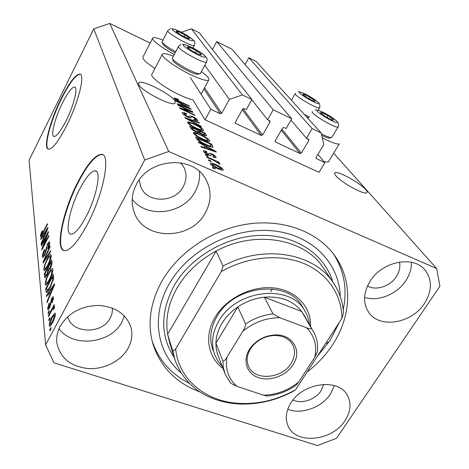 <?xml version="1.0" encoding="UTF-8"?>
<svg xmlns="http://www.w3.org/2000/svg" width="469" height="469" viewBox="0 0 469 469"><rect width="100%" height="100%" fill="white"/><g stroke="black" fill="none" stroke-linecap="round" stroke-linejoin="round"><path stroke-width="0.7" d="M210.821 109.3L205.035 119.806L319.031 172.346L324.894 162.643L316.094 158.463L316.053 157.502L323.862 144.493L321.107 132.909L312.184 128.606L306.474 138.249L308.801 139.422L308.854 140.407L301.303 153.129L300.078 153.568L275.162 141.861L275.121 140.905L282.649 127.949L283.903 127.509L286.049 128.529L291.747 118.739L273.245 109.81L267.559 119.724L270.009 120.973L270.062 121.963L262.546 135.037L261.286 135.482L235.297 123.253L235.262 122.303L242.754 108.978L244.038 108.532L246.272 109.594L251.947 99.528L242.344 94.896L229.388 99.416L221.667 113.316L220.377 113.768L210.821 109.3L190.42 77.625M162.227 54.551L152.12 73.926C148.72 75.925 164.338 87.914 179.985 95.084C185.191 97.499 189.511 99.106 192.941 99.897L205.035 119.806M204.812 65.302L229.388 99.416M251.947 99.528L199.278 32.789L191.44 28.844L242.344 94.896M191.44 28.844L181.433 32.261M251.818 99.756L267.559 119.724M212.457 49.491L216.725 41.577L273.245 109.81M216.725 41.577L231.944 49.239L291.747 118.739M290.956 120.099L306.474 138.249M321.107 132.909L256.215 61.457L248.822 57.734L312.184 128.606M248.822 57.734L245.076 64.499M317.912 154.412L324.894 162.643M62.395 103.08C54.885 118 50.206 136.485 54.146 136.479C56.837 136.245 60.806 131.027 66.053 120.838C73.78 105.619 78.358 87.082 74.589 87.058C71.763 87.293 67.694 92.633 62.395 103.08M80 188.526C69.6 208.095 64.224 235.069 71.405 234.16C75.192 233.603 80.017 227.905 85.88 217.071C96.696 196.98 101.767 170.112 95.078 170.822C91.056 171.249 86.026 177.153 80 188.526M78.147 181.515C62.506 211.05 54.164 252.17 65.297 250.698C70.954 249.784 78.206 241.207 87.052 224.956C103.655 194.219 111.282 153.345 101.292 154.354C95.084 154.963 87.369 164.021 78.147 181.515M102.576 154.717L101.755 154.553C95.535 155.157 87.814 164.203 78.593 181.696C64.095 209.192 55.471 247.362 63.972 250.575M61.14 98.601C49.82 121.16 42.65 149.265 48.7 149.242C52.739 148.872 58.731 140.993 66.68 125.604C78.516 102.348 85.452 74.131 79.794 74.084C75.439 74.448 69.224 82.62 61.14 98.601M80.316 74.295L80.164 74.254C75.808 74.612 69.582 82.778 61.503 98.76C50.752 120.222 43.558 147.026 48.383 149.183M365.621 189.54C359.975 182.822 337.915 170.681 335.024 172.721C334.227 173.131 334.497 174.134 335.833 175.734C340.893 182.218 363.751 194.911 366.629 192.853C367.52 192.419 367.186 191.311 365.621 189.54M175.125 101.286C172.117 94.662 141.761 79.12 138.783 82.761L138.689 84.408C140.823 90.722 172.264 106.92 175.107 103.239L175.125 101.286M60.237 326.131C57.294 331.712 56.18 337.393 56.901 343.167C60.173 357.958 70.538 366.418 87.984 368.54C103.96 369.648 120.697 361.294 127.92 348.614C131.771 341.696 132.791 334.655 130.974 327.491C126.401 314.142 115.638 306.779 98.683 305.407C81.366 305.858 68.55 312.77 60.237 326.131M59.024 328.658C72.566 348.098 110.784 343.841 121.793 322.221L124.426 315.995M290.997 402.783C285.885 411.055 284.935 418.835 288.142 426.122C295.968 444.917 332.181 441.13 344.938 420.699C350.765 411.647 351.557 403.164 347.318 395.238C338.536 378.037 303.115 382.505 290.997 402.783M287.732 409.331C301.456 414.842 321.881 407.479 330.487 394.007L334.379 385.629M370.182 281.089C363.199 292.779 362.748 303.25 368.822 312.501C379.755 328.886 411.712 323.493 424.398 303.531C432.301 290.815 432.406 279.53 424.709 269.675C412.913 255.242 382.083 261.514 370.182 281.089M364.577 297.405C378.29 301.889 397.079 294.227 405.843 280.644C409.724 274.711 411.594 268.602 411.46 262.306M136.473 184.358C131.771 193.498 130.927 202.59 133.941 211.642C142.846 240.726 190.965 240.878 205.316 212.856C211.378 201.617 211.63 190.59 206.073 179.779C194.037 155.092 149.453 157.549 136.473 184.358M132.205 199.266C147.026 218.964 183.461 214.233 195.133 191.628C198.692 185.202 200.116 178.49 199.407 171.484M328.845 161.131L328.318 162.004L324.126 161.741M328.318 162.004L339.28 143.901C337.551 144.452 333.254 143.098 326.377 139.856L322.267 137.78M154.963 68.48C145.9 62.535 141.925 58.666 143.027 56.872L152.56 38.376M174.234 54.463C161.195 47.562 150.543 39.261 152.794 37.913C153.967 37.162 157.344 37.901 162.931 40.123M173.337 56.169C167.468 53.876 163.869 53.138 162.544 53.953C159.313 55.588 175.201 67.378 190.871 74.776C200.574 79.32 206.512 81.114 208.682 80.164C209.919 78.962 207.491 76.113 201.412 71.616M306.99 372.169C317.284 364.208 325.855 355.015 332.703 344.586C351.568 316.118 353.151 280.222 334.127 254.825C317.015 231.663 283.54 218.947 248.095 223.994C212.68 229.083 178.537 251.871 161.905 281.195C150.086 302.915 147.155 324.032 153.111 344.527C160.709 367.25 176.233 383.021 199.694 391.85M139.299 179.867L140.6 186.304C146.381 203.446 174.89 203.429 183.279 186.621C186.732 180.067 186.926 173.6 183.871 167.228L180.712 162.784M367.456 286.049C376.05 290.991 390.237 286.354 396.375 276.64C399.488 271.774 400.514 266.914 399.441 262.06M293.002 400.01C301.585 404.278 315.438 399.694 321.066 390.765L323.751 384.381M67.77 316.622C71.388 333.764 102.031 334.655 110.115 318.199C111.909 314.934 112.654 311.557 112.349 308.069M53.982 362.836L317.46 445.55L336.56 438.269L439.91 286.201L436.686 268.567L168.764 151.528L144.687 159.988L45.628 344.844L53.982 362.836M190.004 110.93L178.238 105.496L177.915 104.915L192.653 111.728L193.017 112.349L182.599 109.3L194.424 114.753L194.77 115.351L179.891 108.491L179.545 107.864L190.004 110.93L189.752 111.393M187.788 117.051C184.856 115.62 183.039 114.33 182.33 113.17L182.289 112.484C182.892 112.238 184.247 112.601 186.345 113.568L186.885 114.26L184.118 113.557L184.135 114.031L187.395 116.412L189.165 116.845L189.652 115.831L192.642 116.57C195.315 117.866 197.009 119.062 197.73 120.158L197.783 120.832L194.301 119.917L193.75 119.214L196.042 119.83L195.995 119.372L192.958 117.162L191.545 116.652L190.889 117.795L187.788 117.051M201.564 126.952L185.179 118.047L184.821 117.408L199.003 122.573L199.378 123.218L186.779 118.516L201.178 126.29L201.564 126.952M187.618 122.737L187.606 122.028L189.048 122.034L193.984 123.822C198.487 125.827 201.647 127.867 203.476 129.96L203.493 130.693C202.397 130.968 200.222 130.347 196.974 128.828L191.018 125.645L187.618 122.737M193.463 133.302L193.457 132.528L194.893 132.51L199.952 134.31C204.572 136.338 207.837 138.455 209.743 140.659L209.754 141.468C208.611 141.755 206.401 141.14 203.118 139.615L196.986 136.35L193.463 133.302M203.992 145.419L198.78 142.635L198.364 141.89L215.869 151.381L216.291 152.091L201.213 147.037L200.796 146.281L205.369 147.858L203.992 145.419M215.253 169.028L212.779 167.943L212.328 167.128L214.796 168.213L215.253 169.028M333.664 153.175L436.686 268.567M150.133 43.089L109.74 23.45L168.764 151.528M218.103 168.817C214.433 167.281 211.83 165.592 210.288 163.745L210.311 163.024C211.285 162.807 213.026 163.276 215.535 164.443C219.093 165.944 221.638 167.603 223.162 169.409L223.156 170.159C222.236 170.388 220.547 169.936 218.103 168.817M211.109 161.594L208.676 160.521L208.242 159.736L210.669 160.808L211.109 161.594M213.313 160.216L206.946 157.402L206.518 156.628L218.747 162.04L219.193 162.819L217.253 161.957L219.943 163.839L219.908 164.226L213.313 160.216M208.125 156.253L205.721 155.186L205.299 154.424L207.703 155.485L208.125 156.253M208.383 154.928C205.809 153.726 204.173 152.548 203.464 151.399L203.435 150.696L206.366 151.352L206.999 152.191L205.211 151.786L205.229 152.226L208.664 154.354L209.25 153.222L211.578 153.744C213.876 154.84 215.335 155.901 215.957 156.933L215.986 157.684L213.512 157.138L212.862 156.283L214.292 156.605L214.257 156.195L212.246 154.6L211.384 154.389L210.88 155.602L208.383 154.928M206.331 145.126C201.6 143.092 198.387 140.999 196.687 138.859L195.596 136.878L211.595 144.083L212.938 147.108C211.648 147.248 209.45 146.586 206.331 145.126M196.429 132.088C193.328 130.64 191.422 129.297 190.713 128.049L189.634 126.102L205.217 133.178L206.495 135.928L203.487 135.16L199.782 132.95L196.429 132.088M180.284 103.309L175.641 100.806L175.318 100.225L190.895 108.726L191.223 109.289L177.558 104.27L177.229 103.672L181.362 105.232L180.284 103.309M174.151 98.367L174.122 98.003L174.714 98.009L178.038 99.317L178.537 99.961L175.863 99.018L177.276 100.249L189.206 105.836L189.535 106.404L179.697 101.837C177.001 100.665 175.154 99.51 174.151 98.367M46.97 235.075L41.413 245.891L41.336 245.099L48.307 231.516L48.407 232.337L43.166 246.43L48.776 235.514L48.87 236.3L41.823 250L41.735 249.133L46.97 235.075L47.334 235.209M44.713 255.206L42.849 257.551L42.38 256.707C42.31 254.849 43.019 252.416 44.508 249.408L44.684 250.047L43.218 255.165L43.535 255.752L44.608 254.415L47.475 243.892L49.263 241.635L49.696 242.356C49.802 243.974 49.181 246.166 47.826 248.933L47.639 248.289L48.858 244.009L48.565 243.464L47.551 244.736L46.853 246.395L46.296 250.657L44.713 255.206M50.67 251.624L43.125 263.086L43.037 262.206L49.995 245.844L50.095 246.688L43.916 260.975L50.57 250.745L50.67 251.624M43.676 269.804L44.573 265.126L46.988 259.468C48.424 256.572 49.65 254.907 50.67 254.474L51.221 255.283C51.092 258.272 49.949 261.808 47.791 265.9L45.047 270.138L44.221 270.666L43.676 269.804L44.93 270.25M45.112 284.232L46.026 279.36L48.506 273.538C49.966 270.625 51.221 268.942 52.276 268.497L52.88 269.376C52.757 272.512 51.584 276.177 49.356 280.362L46.531 284.665L45.716 285.17L45.112 284.232L46.478 284.712M48.852 293.043L46.46 296.625L46.355 295.611L54.457 283.798L54.568 284.73L47.052 302.622L46.953 301.585L49.198 296.332L48.852 293.043L49.99 293.436M51.039 328.622L49.861 330.833L49.749 329.73L50.928 327.526L51.039 328.622M109.74 23.45L93.747 28.867L144.687 159.988M93.747 28.867L29.09 160.21L45.628 344.844M52.651 322.496C51.578 324.63 50.623 325.908 49.79 326.33L49.204 325.486C49.315 322.854 50.242 319.969 51.977 316.833L54.803 313.099L55.377 313.902C55.295 316.481 54.386 319.348 52.651 322.496M50.019 318.615L48.858 320.79L48.753 319.723L49.907 317.554L50.019 318.615M51.49 310.97L48.454 316.686L48.348 315.637L54.205 304.604L54.322 305.636L53.378 307.406L54.363 306.409L54.357 308.239L53.466 309.44L53.308 308.291L51.49 310.97M49.298 311.533L48.155 313.685L48.049 312.647L49.192 310.496L49.298 311.533M49.661 307.77L48.061 309.739L47.551 308.872L49.157 302.962L49.362 303.777L48.383 307.388L48.665 307.904L49.415 307.019L51.637 298.419L53.044 296.701L53.53 297.516L52.129 302.956L51.912 302.142L52.71 299.122L52.422 298.542L51.86 299.199L49.661 307.77M50.201 287.579C48.829 290.305 47.615 291.994 46.56 292.638L45.944 291.483L45.681 288.787L53.325 274.195L53.648 278.416L50.201 287.579M46.941 275.186L44.96 277.777L44.215 274.095L51.637 259.838L51.948 262.452C52.1 263.895 51.561 265.888 50.33 268.42L48.647 270.472L46.941 275.186M42.89 236.1L40.774 239.46L40.692 238.657L47.844 227.547L47.926 228.292L41.249 244.208L41.166 243.393L43.166 238.703L42.89 236.1L43.904 236.476M40.363 236.394L40.727 234.312L42.321 230.678L42.491 231.258L41.161 234.875L41.753 234.629L47.392 223.725L47.48 224.475L42.814 233.591L40.627 236.857L40.363 236.394L40.991 236.628M50.347 329.924L49.749 329.73M50.447 325.902L49.204 325.486M52.569 317.032L51.977 316.833M54.521 315.479L54.205 315.051L52.094 317.894L50.054 323.927L50.388 324.355L52.481 321.523L54.521 315.479L55.254 315.725M53.061 321.716L52.481 321.523M49.327 319.917L48.753 319.723M48.911 315.825L48.348 315.637M54.457 307.775L53.378 307.406M54.011 308.708L53.495 308.532M48.606 312.835L48.049 312.647M48.706 309.264L47.551 308.872M49.949 307.201L49.415 307.019M50.47 305.981L49.913 305.794M52.258 298.63L51.637 298.419M52.428 302.312L51.912 302.142M53.413 299.363L52.71 299.122M46.988 295.828L46.355 295.611M47.422 301.749L46.953 301.585M49.632 296.478L49.198 296.332M52.165 288.201L49.796 291.636L50.077 294.274L53.695 285.814L52.165 288.201M54.058 285.943L53.695 285.814M50.5 294.415L50.077 294.274M47.41 291.994L45.944 291.483M46.777 289.168L45.681 288.787M52.534 276.833L46.666 288.036L47.287 290.663L50.107 286.606L52.71 279.981L52.534 276.833L53.671 277.238M53.607 278.727L52.716 278.41M53.29 280.186L52.71 279.981M50.611 286.782L50.107 286.606M48.811 290.041L48.184 289.824M46.478 279.524L46.026 279.36M48.999 273.714L48.506 273.538M51.995 271.082L51.537 270.414C50.705 270.824 49.726 272.178 48.594 274.471C46.97 277.507 46.103 280.198 45.991 282.543L46.449 283.217C47.24 282.86 48.184 281.588 49.28 279.389L50.963 275.708L51.995 271.082L52.751 271.358M51.414 275.872L50.963 275.708M49.767 279.559L49.28 279.389M45.288 274.476L44.215 274.095M50.869 262.388L48.641 266.662L49.122 269.036L50.101 267.764L51.033 263.824L50.869 262.388L51.971 262.787M50.57 267.928L50.101 267.764M47.774 268.332L45.171 273.327L45.534 275.801L46.836 274.295L47.949 269.974L47.774 268.332L48.893 268.731M47.305 274.459L46.836 274.295M45.006 265.278L44.573 265.126M47.445 259.633L46.988 259.468M50.359 256.953L49.943 256.332C49.139 256.736 48.178 258.073 47.064 260.348C45.493 263.314 44.649 265.917 44.532 268.151L44.948 268.772C45.71 268.426 46.636 267.166 47.721 264.979L49.351 261.397L50.359 256.953L51.086 257.217M49.773 261.555L49.351 261.397M48.178 265.143L47.721 264.979M43.576 262.4L43.037 262.206M44.403 261.145L43.916 260.975M43.488 257.106L42.38 256.707M45.03 254.567L44.608 254.415M47.938 244.062L47.475 243.892M48.067 248.447L47.639 248.289M49.556 244.261L48.858 244.009M41.741 245.246L41.336 245.099M43.582 246.583L43.166 246.43M42.181 249.297L41.735 249.133M41.172 238.832L40.692 238.657M41.53 243.528L41.166 243.393M43.506 238.832L43.166 238.703M45.81 231.551L43.723 234.781L43.945 236.868L47.164 229.329L45.81 231.551M44.274 236.992L43.945 236.868M41.184 234.482L40.727 234.312M42.181 234.787L41.753 234.629M214.521 168.705L214.796 168.213M215.259 164.924L215.535 164.443M222.681 170.259L223.162 169.409M221.386 168.611L215.992 165.24L212.099 164.132L212.088 164.555L217.522 167.955L221.38 169.045L221.386 168.611M217.253 168.435L217.522 167.955M211.701 165.235L212.088 164.555M210.405 161.283L210.669 160.808M218.484 162.503L218.747 162.04M219.697 164.279L219.943 163.839M207.445 155.948L207.703 155.485M206.079 151.862L206.366 151.352M204.859 152.882L205.229 152.226M207.415 154.471L207.656 154.037M208.347 154.917L208.664 154.354M210.517 155.638L211.578 153.744M215.5 157.754L215.957 156.933M215.599 151.862L215.869 151.381M205.1 148.339L205.369 147.858M211.138 149.283L206.032 146.51L207.146 148.474L214.397 150.983L211.138 149.283M205.322 147.782L206.032 146.51M214.169 151.381L214.397 150.983M206.888 148.943L207.146 148.474M210.921 145.284L211.595 144.083M210.147 143.948L197.865 138.419L198.534 139.621L201.84 142.377L205.95 144.423C208.312 145.548 210.006 146.076 211.032 146.006L210.147 143.948M197.215 139.604L197.865 138.419M210.61 146.809L211.085 145.965M205.715 144.845L205.95 144.423M201.617 142.775L201.84 142.377M198.076 140.448L198.534 139.621M194.043 134.064L194.893 132.51M199.724 134.714L199.952 134.31M209.221 141.597L209.743 140.659M207.902 139.832C206.413 138.126 203.88 136.508 200.31 134.972C197.836 133.817 196.171 133.354 195.321 133.583L195.327 134.14C196.763 135.805 199.243 137.405 202.772 138.941L206.202 140.278L207.902 140.413L207.902 139.832M205.92 140.782L206.202 140.278M202.544 139.352L202.772 138.941M194.922 134.873L195.327 134.14M197.83 132.592L198.147 132.733M204.56 134.363L205.217 133.178M203.792 133.02L199.149 130.91L200.339 132.803L202.837 134.369L204.654 134.873L203.792 133.02M198.123 132.774L199.149 130.91M202.631 134.75L202.837 134.369M200.116 133.208L200.339 132.803M197.326 130.083L191.833 127.591L193.117 129.632L196.036 131.414L198.164 131.982L197.326 130.083M191.2 128.746L191.833 127.591M195.819 131.807L196.036 131.414M192.847 130.13L193.117 129.632M192.155 129.637L192.56 128.899M188.239 123.523L189.048 122.034M193.773 124.203L193.984 123.822M203.001 130.816L203.476 129.96M201.682 129.145C200.251 127.527 197.801 125.962 194.318 124.449C191.88 123.3 190.25 122.831 189.429 123.048L189.435 123.558C190.807 125.141 193.21 126.683 196.646 128.195L199.993 129.52L201.688 129.673L201.682 129.145M199.735 129.989L199.993 129.52M196.435 128.582L196.646 128.195M189.054 124.256L189.435 123.558M198.774 122.989L199.003 122.573M186.609 118.827L186.779 118.516M200.99 126.636L201.178 126.29M186.14 113.949L186.345 113.568M183.778 114.688L184.135 114.031M187.201 116.769L187.395 116.412M192.442 116.939L192.642 116.57M197.314 120.914L197.73 120.158M192.407 112.173L192.653 111.728M182.412 109.652L182.599 109.3M194.23 115.098L194.424 114.753M190.695 109.095L190.895 108.726M181.169 105.595L181.362 105.232M186.644 106.774L182.101 104.288L182.974 105.836L189.546 108.31L186.644 106.774M181.356 105.666L182.101 104.288M189.382 108.615L189.546 108.31M182.781 106.187L182.974 105.836M174.362 98.666L174.714 98.009M177.857 99.657L178.038 99.317M175.599 99.674L175.863 99.182M177.106 100.559L177.276 100.249M189.025 106.17L189.206 105.836M189.212 38.687L189.365 38.141L184.88 34.841L178.367 31.593C176.543 30.925 175.84 30.931 176.256 31.611L180.747 34.935L187.336 38.218L189.212 38.687M187.928 38.423L189.365 38.141L184.88 34.841L178.367 31.593L176.256 31.611L176.96 32.332M167.785 30.772L162.098 41.876C163.136 44.027 167.668 47.305 175.687 51.696M175.113 52.792C167.82 48.811 163.693 45.833 162.731 43.852L162.186 42.146M183.912 36.676L184.88 34.841M177.675 32.906L178.367 31.593M315.197 101.427L314.851 100.671L310.091 97.3L304.369 94.445C302.956 93.97 302.616 94.134 303.349 94.937L308.127 98.338L313.697 101.14L315.197 101.427M314.019 101.251L314.851 100.671L310.091 97.3L304.369 94.445L303.402 94.996M304.451 114.571L309.399 116.869M308.854 117.795L306.515 116.845M309.141 98.924L310.091 97.3M303.824 95.383L304.369 94.445M333.506 120.158L333.066 119.284L327.954 115.638L321.963 112.677C320.515 112.22 320.204 112.443 321.025 113.346L326.16 117.027L331.63 119.8L333.506 120.158M332.251 120.023L333.066 119.284L327.954 115.638L321.963 112.677L321.089 113.416M321.3 133.712C325.896 136.116 329.144 137.411 331.044 137.593L332.005 137.054M329.906 137.898L329.127 138.068C327.661 137.945 325.175 137.012 321.67 135.271M326.875 117.449L327.954 115.638M321.371 113.68L321.963 112.677M201.125 54.926L201.236 54.275L196.423 50.693L189.552 47.305C187.647 46.636 186.932 46.689 187.407 47.457L192.231 51.068L199.096 54.463L201.125 54.926M199.636 54.644L201.236 54.275L196.423 50.693L189.552 47.305L187.407 47.457L188.268 48.336M178.408 46.531L172.328 58.238C172.064 61.269 194.911 74.249 199.589 73.727L200.585 73.141M197.941 74.26L197.584 74.295C193.328 74.77 172.768 63.092 172.991 60.325L172.44 58.578M195.315 52.774L196.423 50.693M188.778 48.758L189.552 47.305M222.939 368.358C207.685 357.343 203.933 335.534 215.207 317.103C226.492 298.038 252.035 285.416 274.125 287.972C296.261 290.422 311.451 307.172 310.542 326.494M303.056 307.799L302.294 306.48C288.013 279.313 234.178 284.97 217.006 316.469C210.253 328.312 208.975 339.714 213.172 350.683M223.062 266.064L221.245 271.662C247.28 256.584 279.559 253.577 303.56 263.396C327.55 273.298 341.866 294.849 341.901 318.387L343.472 313.081C342.851 301.807 339.345 291.525 332.955 282.238C313.673 252.82 263.045 244.179 223.062 266.064L216.115 251.097C199.102 260.301 186.07 272.606 177.024 288.025C168.359 303.507 165.223 318.932 167.632 334.286L172.873 351.269L175.136 360.497C184.751 385.196 204.068 399.535 233.093 403.51C253.442 405.603 273.239 401.675 292.48 391.732L295.611 389.704C276.007 400.696 255.64 405.128 234.518 403L233.093 403.51M324.015 345.94L328.816 338.548M340.23 296.449C339.515 263.209 311.908 234.535 272.507 230.801C233.199 226.89 188.438 249.913 169.245 283.915C150.713 315.737 156.722 352.512 180.77 372.591M333.699 254.251C344.293 271.117 347.459 289.59 343.197 309.669M339.456 322.156L330.17 340.306L317.026 356.716M221.245 271.662L175.682 348.936C178.454 378.073 203.458 399.711 234.518 403M341.901 318.387L295.611 389.704M175.682 348.936L172.873 351.269M189.159 383.273C170.839 373.91 158.481 359.752 152.097 340.787M270.719 291.624L272.237 288.945M324.583 269.646L323.082 267.394C304.135 238.498 254.872 229.869 216.115 251.097L167.632 334.286L169.86 343.337L174.362 357.982M293.002 364.835C286.102 375.722 270.132 381.707 258.542 377.703C246.852 373.857 242.367 360.667 249.397 349.458L251.994 345.934C257.903 339.439 265.243 335.792 274.019 335.007C292.14 333.324 302.757 350.789 293.002 364.835M250.428 348.989C246.846 355.056 246.237 360.86 248.599 366.4C254.497 381.145 281.945 378.981 291.097 363.346C295.083 356.78 295.581 350.525 292.58 344.574C288.734 338.255 282.332 335.235 273.368 335.523C265.19 336.255 258.349 339.65 252.85 345.706L250.428 348.989M222.148 366.283L218.009 361.2L214.972 355.432C210.757 344.416 212.052 332.943 218.871 321.025C236.212 289.32 290.481 283.557 304.827 310.865C307.365 315.074 308.907 319.641 309.44 324.571M304.082 315.191L301.725 311.486C293.266 300.793 280.82 296.033 264.387 297.199C254.849 298.225 245.985 301.473 237.795 306.949C231.123 311.516 225.835 317.015 221.931 323.44C218.097 329.883 216.092 336.455 215.904 343.161L216.133 347.975L217.311 353.52L224.721 372.996M242.79 331.319C244.443 328.986 245.369 326.541 245.568 323.991L237.795 306.949L215.904 343.161L222.869 361.083C224.153 361.189 225.513 359.893 226.943 357.19C225.073 369.062 228.391 378.782 236.892 386.35L263.496 395.168C276.546 394.798 288.3 390.39 298.759 381.942L314.752 357.278C317.232 345.694 314.476 335.839 306.48 327.714L279.735 317.689C266.081 317.765 253.764 322.309 242.79 331.319L226.943 357.19M306.48 327.714C309.153 328.88 310.765 329.074 311.316 328.288L301.725 311.486L264.387 297.199L272.981 313.89L279.735 317.689M298.759 381.942L296.32 385.061C287.474 391.304 277.777 394.962 267.23 396.047L263.496 395.168M311.316 328.288L312.993 330.786C316.745 337.205 318.211 344.193 317.39 351.762L314.752 357.278M236.892 386.35L230.73 383.237L225.237 374.332L223.373 367.919L222.869 361.083M203.904 88.946L220.377 113.768M204.572 87.726L221.667 113.316M235.145 122.831L235.614 123.511M242.326 109.74L261.286 135.482M243.012 108.673L262.546 135.037M268.737 120.287L270.062 121.963M275.004 141.515L275.432 142.078M281.324 130.23L300.078 153.568M281.945 129.163L301.303 153.129M307.371 138.677L308.854 140.407M315.942 158.176L316.335 158.639M50.916 304.498L50.13 304.234M52.546 289.543L52.141 289.402M45.698 277.179L44.485 276.751M51.877 264.129L51.033 263.824M48.969 270.337L47.949 269.974M45.604 259.316L45.094 259.128M46.378 250.041L45.745 249.807M46.097 232.653L45.78 232.536M43.072 233.087L42.679 232.941M210.78 155.638L211.173 154.928M211.044 150.332L211.29 149.892M212.064 147.16L212.715 145.994M205.926 135.975L206.378 135.166M199.278 133.061L199.817 132.082M189.159 120.211L189.341 119.882M190.666 117.895L191.082 117.127M186.551 107.571L186.732 107.237M179.088 101.556L179.264 101.228M192.677 40.756C196.998 40.815 176.772 28.773 173.014 29.037C168.183 28.715 189.195 41.243 192.677 40.756M194.571 45.147L193.973 45.557C190.033 46.314 164.871 31.781 167.92 30.508L170.687 28.662M318.498 103.391C320.69 102.523 301.403 91.068 299.761 92.252C297.147 92.903 317.15 104.798 318.498 103.391M319.764 107.594L319.565 107.882C317.378 109.482 291.964 94.287 295.359 93.419L295.417 93.337M337.006 122.245C339.028 121.031 318.615 108.89 317.15 110.426C314.658 111.399 335.88 124.039 337.006 122.245M338.278 126.782L338.032 127.035C335.493 128.699 309.194 112.824 312.483 111.628M204.812 57.13C209.186 56.919 187.717 44.109 183.912 44.649C178.965 44.573 201.324 57.933 204.812 57.13M206.747 61.726L206.178 62.213C202.168 63.362 175.054 47.615 178.583 46.191L181.028 44.356M174.245 357.595C160.287 336.08 160.24 312.12 174.105 285.721C190.701 256.613 227.148 235.631 261.796 235.379C296.484 235.069 324.964 254.814 332.773 281.963M245.568 323.991C254.028 318.357 263.162 314.986 272.981 313.89M230.32 382.669L225.237 374.332M303.367 313.937L314.294 333.172M335.024 172.721L334.573 173.46M138.783 82.761L138.466 83.382M56.784 342.071L56.901 343.167M287.849 425.465L288.142 426.122M368.306 311.756L368.822 312.501M133.395 209.913L133.941 211.642M201.072 94.163L208.682 80.164M152.29 341.573L153.111 344.527M140.231 185.261L140.6 186.304M54.803 313.099L55.154 313.216M54.398 315.115L55.307 315.42M50.388 324.355L51.385 324.683M53.425 308.326L54.117 308.561M48.665 307.904L49.444 308.168M52.546 298.583L53.489 298.911M47.287 290.663L48.196 290.979M52.276 268.497L52.622 268.62M51.783 270.502L52.833 270.871M46.449 283.217L47.451 283.569M49.122 269.036L49.831 269.288M50.67 254.474L50.98 254.585M50.165 256.414L51.156 256.772M44.948 268.772L45.898 269.106M43.535 255.752L44.268 256.021M48.694 243.511L49.626 243.857M41.295 235.086L41.888 235.309M221.38 169.045L220.893 169.907M212.006 164.297L211.548 165.106M205.129 151.927L204.677 152.736M208.752 154.33L208.406 154.94M209.25 153.222L208.981 153.709M214.292 156.605L213.905 157.291M211.238 154.618L210.663 155.649M211.032 146.006L210.587 146.803M207.902 140.413L207.421 141.275M195.215 133.776L194.711 134.691M204.654 134.873L204.302 135.506M198.164 131.982L197.795 132.657M201.688 129.673L201.236 130.493M189.335 123.218L188.86 124.092M184.036 113.709L183.59 114.536M189.165 116.845L188.819 117.485M189.652 115.831L189.429 116.242M196.042 119.83L195.679 120.492M191.094 117.004L190.607 117.901M175.834 99.07L175.535 99.627M80.164 74.254L79.794 74.084M101.755 154.553L101.292 154.354M96.473 171.396L95.078 170.822M75.052 87.263L74.589 87.058M193.023 48.049L194.412 45.434C195.198 42.919 194.881 41.166 193.468 40.193L186.897 35.327C180.917 31.669 175.916 29.436 171.894 28.627M318.152 110.268L319.917 107.219L319.588 103.901C318.246 102.172 315.772 100.184 312.172 97.933C305.682 93.923 300.987 91.877 298.079 91.807M291.425 100.225L295.177 93.736M331.735 137.511L338.032 127.035L338.653 125.569L338.131 122.796C337.457 121.442 332.779 117.789 330.112 116.253C323.458 112.05 318.474 109.951 315.162 109.957M329.127 138.068L331.044 137.593M200.369 73.545L206.548 62.09C207.222 59.891 207.275 58.537 206.706 58.021C205.281 55.899 202.643 53.665 198.792 51.309C192.601 47.428 187.219 45.059 182.634 44.197M197.584 74.295L199.589 73.727M332.955 282.238L324.595 269.669M325.638 343.601L329.232 341.719M248.318 365.738L248.599 366.4M304.827 310.865L302.294 306.48M252.85 345.706L251.994 345.934M273.368 335.523L274.019 335.007"/></g></svg>
